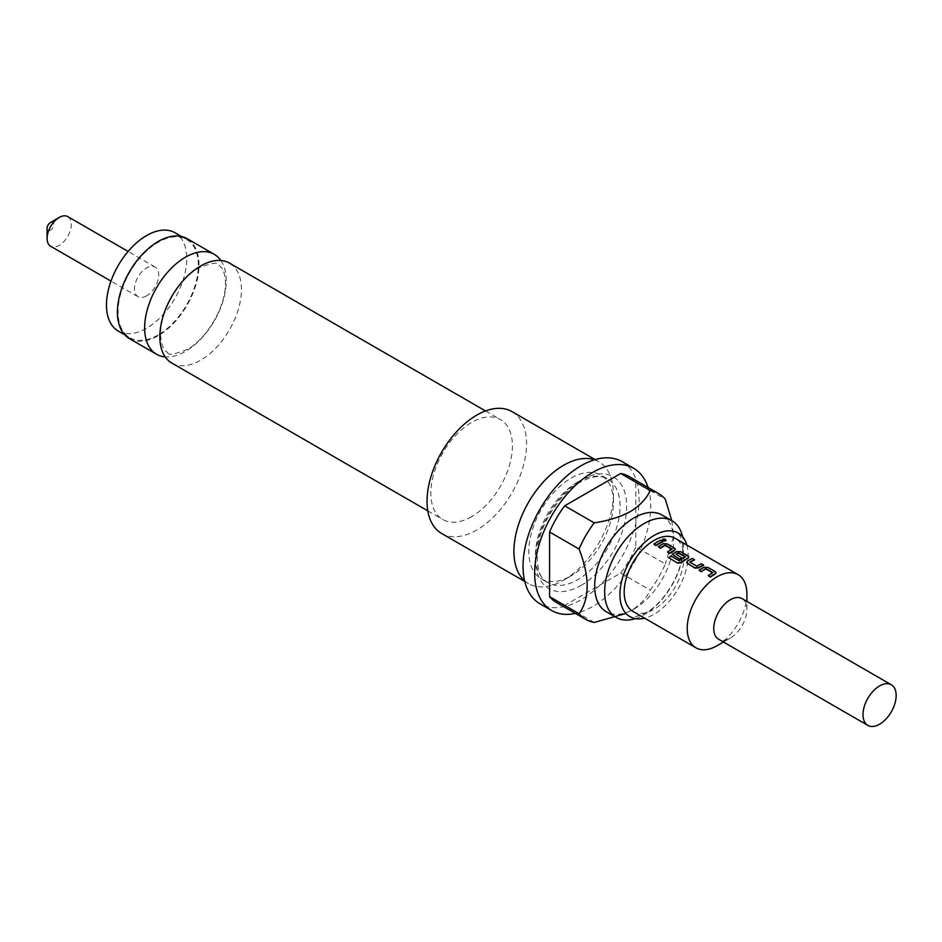 <?xml version="1.0" encoding="UTF-8"?>
<svg xmlns="http://www.w3.org/2000/svg" width="942" height="942" viewBox="0 0 942 942"><rect width="100%" height="100%" fill="white"/><g stroke="black" fill="none" stroke-linecap="round" stroke-linejoin="round"><path stroke-width="0.71" stroke-dasharray="4.71 3.53" d="M665.959 540.308L665.441 539.813C662.933 539.107 662.085 539.401 662.897 540.696M220.864 260.51A57.697 33.311 -60 0 1 185.433 351.425A57.697 33.311 -60 0 1 165.203 356.9M635.332 618.623A55.813 32.228 120 0 0 644.092 614.702A55.813 32.228 120 0 0 682.585 536.787M50.421 222.536A4.686 2.708 -60 0 1 53.729 224.455A4.686 2.708 -60 0 1 50.421 230.189A4.686 2.708 -60 0 1 47.1 228.282M67.765 216.613A17.121 9.879 -60 0 1 70.391 230.331A17.121 9.879 -60 0 1 59.205 245.415A17.121 9.879 -60 0 1 50.644 246.262M146.599 295.87A17.121 9.879 -60 0 1 138.038 296.718A17.121 9.879 -60 0 1 135.412 283A17.121 9.879 -60 0 1 146.599 267.917A17.121 9.879 -60 0 1 155.159 267.069A17.121 9.879 -60 0 1 157.785 280.787A17.121 9.879 -60 0 1 146.599 295.87M118.221 331.042A56.756 32.77 120 0 0 146.599 328.24A56.756 32.77 120 0 0 183.678 278.22A56.756 32.77 120 0 0 174.976 232.745M158.209 334.94A56.756 32.77 -60 0 1 129.831 337.754A56.756 32.77 -60 0 1 121.129 292.267A56.756 32.77 -60 0 1 158.209 242.259A56.756 32.77 -60 0 1 186.587 239.445A56.756 32.77 -60 0 1 195.288 284.92A56.756 32.77 -60 0 1 158.209 334.94M171.785 363.059A57.697 33.311 120 0 0 200.634 360.197A57.697 33.311 120 0 0 238.326 309.353A57.697 33.311 120 0 0 229.483 263.124M471.636 516.652A57.697 33.311 -60 0 1 442.787 519.513A57.697 33.311 -60 0 1 433.944 473.284A57.697 33.311 -60 0 1 471.636 422.44A57.697 33.311 -60 0 1 500.473 419.59A57.697 33.311 -60 0 1 509.316 465.819A57.697 33.311 -60 0 1 471.636 516.652M129.36 338.555A57.697 33.311 120 0 0 158.209 335.705A57.697 33.311 120 0 0 195.901 284.861A57.697 33.311 120 0 0 187.058 238.632M708.254 575.868A42.213 24.374 -60 0 1 711.669 573.666A42.213 24.374 -60 0 1 712.847 573.019L712.635 572.748M699.129 570.605A42.213 24.374 -60 0 1 702.555 568.403A42.213 24.374 -60 0 1 703.992 567.602L707.889 567.79L716.002 572.913M687.472 561.079L686.694 562.645M687.495 561.456A42.213 24.374 -60 0 1 688.967 560.561A42.213 24.374 -60 0 1 692.358 558.83L694.454 560.031M668.82 558.053A42.213 24.374 -60 0 1 670.869 556.381L670.81 556.039M685.246 556.934L685.446 557.205A42.213 24.374 -60 0 0 684.281 557.852A42.213 24.374 -60 0 0 679.418 561.126L670.869 556.381M681.984 558.111L676.05 554.508A42.213 24.374 -60 0 1 676.215 554.414M688.837 557.228L680.725 552.106L676.839 551.93A42.213 24.374 -60 0 0 675.39 552.718A42.213 24.374 -60 0 0 673.907 553.613L673.118 554.803M667.513 552.342A42.213 24.374 -60 0 1 670.928 550.152A42.213 24.374 -60 0 1 672.093 549.492L671.893 549.221M658.387 547.078A42.213 24.374 -60 0 1 661.802 544.876A42.213 24.374 -60 0 1 663.25 544.087L667.148 544.264L675.249 549.386M653.925 544.511A42.213 24.374 -60 0 1 657.351 542.309A42.213 24.374 -60 0 1 660.742 540.567L662.827 541.78M632.942 611.429A42.213 24.374 120 0 0 654.042 609.333A42.213 24.374 120 0 0 681.619 572.135A42.213 24.374 120 0 0 675.155 538.306M746.912 594.013A42.213 24.374 -60 0 1 717.062 645.717M696.88 566.177L696.892 566.542A42.213 24.374 -60 0 1 698.093 565.824A42.213 24.374 -60 0 1 701.484 564.093L703.568 565.306M696.892 566.542L689.862 562.492A42.213 24.374 -60 0 1 690.027 562.386M742.061 598.594A23.456 13.541 -60 0 1 746.912 609.333A23.456 13.541 -60 0 1 730.333 638.052A23.456 13.541 -60 0 1 718.605 639.218M730.333 638.052L723.456 642.02L730.333 638.052M686.848 545.053A48.254 27.86 -60 0 1 654.042 614.266A48.254 27.86 -60 0 1 644.634 618.176M662.049 515.038A55.813 32.228 -60 0 1 673.612 540.59A55.813 32.228 -60 0 1 634.143 608.956A55.813 32.228 -60 0 1 606.236 611.711M634.143 608.956L630.504 611.064C640.101 605.035 646.671 598.052 650.204 590.104A72.699 41.978 -60 0 0 665.323 563.917L635.803 546.878L635.803 482.222A72.699 41.978 120 0 0 629.044 476.475M594.473 459.79A70.356 40.624 -60 0 1 598.841 461.757A70.356 40.624 -60 0 1 613.419 493.961A70.356 40.624 -60 0 1 563.669 580.131L571.111 575.833A59.829 34.536 -60 0 1 541.203 578.8A59.829 34.536 -60 0 1 532.03 530.852A59.829 34.536 -60 0 1 571.111 478.136A59.829 34.536 -60 0 1 601.031 475.18A59.829 34.536 -60 0 1 613.419 502.557A59.829 34.536 -60 0 1 571.111 575.833L563.669 580.131A70.356 40.624 -60 0 1 528.486 583.616A70.356 40.624 -60 0 1 524.612 580.814M511.977 411.607A70.356 40.624 -60 0 1 522.763 467.986A70.356 40.624 -60 0 1 476.805 529.981A70.356 40.624 -60 0 1 441.621 533.466M648.096 487.485A82.084 47.394 -60 0 1 592.695 606.46A82.084 47.394 -60 0 1 575.385 613.407M622.12 461.651A82.084 47.394 -60 0 1 634.708 527.426A82.084 47.394 -60 0 1 581.084 599.76A82.084 47.394 -60 0 1 540.037 603.822M671.787 520.655L673.612 536.375L665.323 563.917M556.333 602.409A72.699 41.978 120 0 0 564.694 605.388L620.684 573.066A72.699 41.978 120 0 0 635.803 546.878M620.684 573.066L650.204 590.104M594.214 622.438L564.694 605.388M635.803 482.222L665.323 499.26M581.084 585.418A64.515 37.244 120 0 0 626.701 506.407A64.515 37.244 120 0 0 581.084 480.067A64.515 37.244 120 0 0 535.456 559.077A64.515 37.244 120 0 0 581.084 585.418M577.764 481.974A59.829 34.536 -60 0 1 607.672 479.019A59.829 34.536 -60 0 1 616.845 526.955A59.829 34.536 -60 0 1 577.764 579.671A59.829 34.536 -60 0 1 547.855 582.639A59.829 34.536 -60 0 1 538.683 534.703A59.829 34.536 -60 0 1 577.764 481.974M167.7 352.579C167.864 355.511 174.352 354.475 187.175 349.482C206.286 339.403 227.575 305.173 225.279 279.68C224.479 271.861 222.171 266.916 218.356 264.832C217.932 261.9 211.444 262.936 198.892 267.928C179.781 278.008 158.492 312.226 160.788 337.719C161.588 345.537 163.896 350.495 167.7 352.579M627.478 614.938L628.585 615.715C629.809 615.361 629.892 620.189 645.976 612.677C664.075 603.233 684.775 570.098 682.632 545.83C681.867 538.506 679.877 534.032 676.697 532.395L675.461 531.83M138.038 296.718L110.979 281.105M124.65 334.751L129.831 337.754M427.821 510.87L442.787 519.513M541.203 578.8L547.855 582.639C539.354 579.189 536.01 567.002 537.823 546.077C541.426 521.644 561.197 492.383 580.107 482.21C597.97 473.049 604.458 477.417 607.672 479.019L601.031 475.18M528.486 583.616L524.765 581.461M613.419 502.557L613.419 493.961M598.841 461.757L595.12 459.602M673.612 540.59L673.612 536.375M746.912 609.333L746.912 601.408M485.507 410.947L500.473 419.59M181.406 236.454L186.587 239.445M155.159 267.069L128.1 251.443"/><path stroke-width="1.41" d="M665.523 539.401C663.003 538.694 662.144 538.989 662.956 540.296C665.488 540.92 666.347 540.626 665.523 539.401L665.959 540.308M662.438 539.766L662.897 540.696C665.429 541.332 666.277 541.038 665.441 539.813M662.367 539.966L662.897 540.696M165.203 356.9A57.697 33.311 -60 0 1 156.584 354.274A57.697 33.311 -60 0 1 147.741 308.046A57.697 33.311 -60 0 1 185.433 257.213A57.697 33.311 -60 0 1 214.281 254.352A57.697 33.311 -60 0 1 220.864 260.51M682.585 536.787A55.813 32.228 120 0 0 671.999 520.785A55.813 32.228 120 0 0 644.092 523.552A55.813 32.228 120 0 0 607.637 572.736A55.813 32.228 120 0 0 616.186 617.457A55.813 32.228 120 0 0 635.332 618.623M110.979 281.105L50.644 246.262A17.121 9.879 -60 0 1 47.1 238.432L47.1 228.282A4.686 2.708 -60 0 1 50.421 222.536L59.205 217.461A17.121 9.879 -60 0 1 67.765 216.613L128.1 251.443M47.1 238.432A17.121 9.879 -60 0 1 59.205 217.461L50.421 222.536M181.406 236.454L174.976 232.745A56.756 32.77 120 0 0 146.599 235.559A56.756 32.77 120 0 0 109.519 285.567A56.756 32.77 120 0 0 118.221 331.042L124.65 334.751M485.507 410.947L229.483 263.124A57.697 33.311 120 0 0 200.634 265.985A57.697 33.311 120 0 0 162.942 316.818A57.697 33.311 120 0 0 171.785 363.059L427.821 510.87M214.281 254.352L187.058 238.632A57.697 33.311 120 0 0 158.209 241.493A57.697 33.311 120 0 0 120.517 292.326A57.697 33.311 120 0 0 129.36 338.555L156.584 354.274M717.062 645.717L723.456 642.02L717.062 645.717A42.213 24.374 -60 0 1 695.961 647.813A42.213 24.374 -60 0 1 689.485 613.984A42.213 24.374 -60 0 1 717.062 576.787A42.213 24.374 -60 0 1 738.175 574.691A42.213 24.374 -60 0 1 746.912 594.013L746.912 601.408M708.219 575.515A42.684 24.645 -60 0 1 712.858 572.63L705.817 568.568A42.684 24.645 -60 0 0 701.178 571.453L699.094 570.24A42.684 24.645 -60 0 1 704.015 567.214L707.925 567.39L715.237 571.617L716.05 572.701L715.225 573.69A42.684 24.645 -60 0 0 710.303 576.716L708.219 575.515L710.339 577.081A42.213 24.374 -60 0 1 713.765 574.879A42.213 24.374 -60 0 1 715.213 574.078L716.002 572.913M699.094 570.24L701.225 571.806A42.213 24.374 -60 0 1 704.64 569.604A42.213 24.374 -60 0 1 705.805 568.956L712.635 572.748M686.694 562.645L694.807 568.108L698.705 567.932A42.213 24.374 -60 0 1 700.177 567.037A42.213 24.374 -60 0 1 703.568 565.306L701.519 563.693A42.684 24.645 -60 0 0 696.88 566.177L689.85 562.115A42.684 24.645 -60 0 1 694.489 559.63L694.454 560.031A42.213 24.374 -60 0 0 691.063 561.762A42.213 24.374 -60 0 0 690.027 562.386M677.604 563.116L668.749 557.723L677.604 563.116L681.455 562.68A42.213 24.374 -60 0 1 686.6 559.195A42.213 24.374 -60 0 1 688.049 558.394L688.837 557.228M676.215 554.414A42.213 24.374 -60 0 1 677.251 553.79A42.213 24.374 -60 0 1 678.417 553.142L685.246 556.934M673.118 554.803L679.912 559.501A42.213 24.374 -60 0 1 681.984 558.111L676.038 554.143A42.684 24.645 -60 0 1 678.428 552.754L685.47 556.816A42.684 24.645 -60 0 0 679.359 560.784L670.81 556.039A42.684 24.645 -60 0 0 668.749 557.723M667.466 551.988A42.684 24.645 -60 0 1 672.117 549.104L665.076 545.041A42.684 24.645 -60 0 0 660.436 547.926L658.352 546.725A42.684 24.645 -60 0 1 663.274 543.687L667.183 543.864L674.496 548.091L675.296 549.186L674.484 550.163A42.684 24.645 -60 0 0 669.562 553.189L667.466 551.988L669.597 553.555A42.213 24.374 -60 0 1 673.024 551.353A42.213 24.374 -60 0 1 674.472 550.552L675.249 549.386M658.352 546.725L660.472 548.291A42.213 24.374 -60 0 1 663.898 546.089A42.213 24.374 -60 0 1 665.064 545.442L671.893 549.221M653.889 544.146L656.021 545.712A42.213 24.374 -60 0 1 659.435 543.51A42.213 24.374 -60 0 1 662.827 541.78L660.778 540.166A42.684 24.645 -60 0 0 653.889 544.146L655.973 545.359A42.684 24.645 -60 0 1 662.862 541.379M738.175 574.691L675.155 538.306A42.213 24.374 120 0 0 654.042 540.402A42.213 24.374 120 0 0 626.465 577.599A42.213 24.374 120 0 0 632.942 611.429L695.961 647.813M867.853 725.387L718.605 639.218A23.456 13.541 -60 0 1 715.013 620.425A23.456 13.541 -60 0 1 730.333 599.76A23.456 13.541 -60 0 1 742.061 598.594L891.309 684.763A23.456 13.541 -60 0 1 894.9 703.556A23.456 13.541 -60 0 1 879.581 724.221A23.456 13.541 -60 0 1 867.853 725.387A23.456 13.541 -60 0 1 864.261 706.594A23.456 13.541 -60 0 1 879.581 685.929A23.456 13.541 -60 0 1 891.309 684.763M644.634 618.176A48.254 27.86 -60 0 1 627.478 614.938A48.254 27.86 -60 0 1 623.263 575.633A48.254 27.86 -60 0 1 654.042 535.468A48.254 27.86 -60 0 1 675.461 531.83A48.254 27.86 -60 0 1 686.848 545.053M616.186 617.457L606.236 611.711A55.813 32.228 -60 0 1 597.687 566.99A55.813 32.228 -60 0 1 634.143 517.806A55.813 32.228 -60 0 1 662.049 515.038L671.999 520.785M625.665 613.56L594.214 622.438A72.699 41.978 -60 0 1 585.853 619.447A72.699 41.978 -60 0 1 579.095 613.701C589.845 598.382 589.845 576.834 579.095 549.056A72.699 41.978 -60 0 1 594.214 522.857C607.99 520.82 620.083 517.028 630.504 511.482C640.101 505.465 646.671 498.483 650.204 490.535A72.699 41.978 -60 0 1 658.552 493.526A72.699 41.978 -60 0 1 665.323 499.26L671.787 520.655M524.612 580.814A70.356 40.624 -60 0 1 518.901 523.469A70.356 40.624 -60 0 1 563.669 465.242A70.356 40.624 -60 0 1 594.473 459.79M524.765 581.461L441.621 533.466A70.356 40.624 -60 0 1 430.835 477.088A70.356 40.624 -60 0 1 476.805 415.092A70.356 40.624 -60 0 1 511.977 411.607L595.12 459.602M575.385 613.407A82.084 47.394 -60 0 1 551.647 610.534A82.084 47.394 -60 0 1 539.071 544.759A82.084 47.394 -60 0 1 592.695 472.425A82.084 47.394 -60 0 1 633.731 468.362A82.084 47.394 -60 0 1 648.096 487.485M551.647 610.534L540.037 603.822A82.084 47.394 -60 0 1 527.461 538.047A82.084 47.394 -60 0 1 581.084 465.725A82.084 47.394 -60 0 1 622.12 461.651L633.731 468.362M579.095 613.701L549.575 596.663L549.575 532.006L579.095 549.056M658.552 493.526L629.044 476.475A72.699 41.978 120 0 0 620.684 473.496L564.694 505.819A72.699 41.978 120 0 0 549.575 532.006M549.575 596.663A72.699 41.978 120 0 0 556.333 602.409L585.853 619.447M564.694 505.819L594.214 522.857M650.204 490.535L620.684 473.496M681.455 562.68L681.396 562.339A42.684 24.645 -60 0 1 688.06 558.005L688.885 557.016L688.084 555.933L680.76 551.706L676.851 551.529A42.684 24.645 -60 0 0 673.895 553.237L673.083 554.614L673.883 555.686L679.865 559.148A42.684 24.645 -60 0 1 681.973 557.735M677.522 562.786L681.396 562.339M694.489 559.63L692.394 558.429A42.684 24.645 -60 0 0 687.472 561.079L686.659 562.456L687.46 563.528L694.772 567.755L698.693 567.555A42.684 24.645 -60 0 1 703.615 564.894"/></g></svg>
